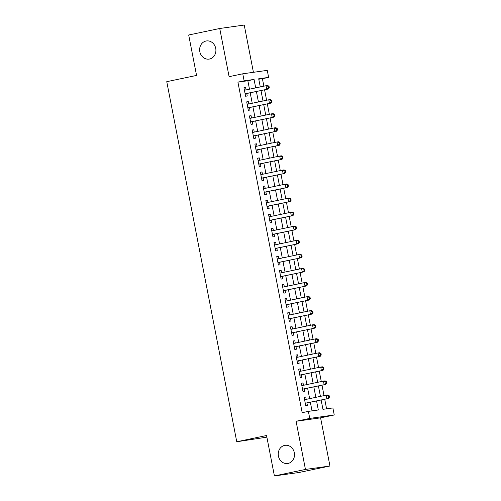 <?xml version="1.0" encoding="UTF-8"?>
<svg xmlns="http://www.w3.org/2000/svg" width="501" height="501" viewBox="0 0 501 501"><rect width="100%" height="100%" fill="white"/><g stroke="black" fill="none" stroke-linecap="round" stroke-linejoin="round"><path stroke-width="0.75" d="M284.624 445.408A9.175 8.116 82 0 1 285.1 445.326A9.175 8.116 82 0 1 294.375 453.017A9.175 8.116 82 0 1 288.125 463.412A9.175 8.116 82 0 1 287.655 463.5A9.175 8.116 82 0 1 278.381 455.81A9.175 8.116 82 0 1 284.624 445.408M206.024 41.026A9.175 8.116 82 0 1 206.5 40.944A9.175 8.116 82 0 1 215.768 48.628A9.175 8.116 82 0 1 209.524 59.03A9.175 8.116 82 0 1 209.049 59.112A9.175 8.116 82 0 1 199.78 51.421A9.175 8.116 82 0 1 206.024 41.026M321.128 400.005L322.945 409.33L332.877 407.939L334.242 414.972L309.743 418.41L308.378 411.377L318.31 409.981L316.557 400.963M320.584 417.834L296.085 421.272L305.453 469.443L274.41 475.95L298.909 472.512L329.946 466.005L320.584 417.834L334.242 414.972M266.864 437.141L236.754 441.757L166.758 81.676L196.561 75.432L188.695 34.995L219.739 28.488L229.101 76.666L242.76 73.804L267.258 70.365L268.624 77.398L258.691 78.789L260.276 86.93M253.418 72.307L244.231 25.05L219.739 28.488M263.87 86.178L262.418 78.695L268.624 77.398M326.583 408.822L324.723 399.247M324.022 395.621L321.993 385.181M321.285 381.555L319.256 371.116M318.548 367.49L316.519 357.05M315.818 353.424L313.789 342.985M313.081 339.359L311.052 328.919M310.351 325.293L308.322 314.853M307.614 311.227L305.585 300.788M304.884 297.162L302.854 286.722M302.147 283.096L300.118 272.657M299.41 269.031L297.381 258.591M296.68 254.965L294.651 244.526M293.943 240.9L291.914 230.46M291.213 226.834L289.183 216.394M288.476 212.768L286.447 202.329M285.745 198.703L283.716 188.263M283.009 184.637L280.98 174.198M280.272 170.572L278.243 160.132M277.541 156.506L275.512 146.067M274.805 142.441L272.776 132.001M272.074 128.375L270.045 117.935M269.338 114.309L267.309 103.87M266.601 100.244L264.572 89.804M305.453 469.443L329.946 466.005M306.211 399.353L305.754 397.005L304.101 397.237L305.742 405.672L307.395 405.441L306.919 402.979M303.481 385.288L303.024 382.939L301.364 383.171L303.005 391.607L304.658 391.375L304.182 388.914M300.744 371.222L300.287 368.874L298.634 369.105L300.274 377.541L301.928 377.309L301.452 374.848M298.007 357.157L297.55 354.808L295.897 355.04L297.538 363.475L299.191 363.244L298.715 360.783M295.277 343.091L294.82 340.743L293.166 340.974L294.801 349.41L296.46 349.178L295.978 346.717M292.54 329.025L292.083 326.677L290.43 326.909L292.07 335.344L293.724 335.113L293.248 332.651M289.81 314.96L289.353 312.611L287.693 312.843L289.334 321.279L290.993 321.047L290.511 318.586M287.073 300.894L286.616 298.546L284.963 298.778L286.603 307.213L288.257 306.981L287.781 304.52M284.336 286.829L283.879 284.48L282.226 284.712L283.867 293.148L285.52 292.916L285.044 290.455M281.606 272.763L281.149 270.415L279.495 270.646L281.136 279.082L282.789 278.85L282.307 276.389M278.869 258.698L278.412 256.349L276.759 256.581L278.399 265.016L280.053 264.785L279.577 262.324M276.139 244.632L275.682 242.284L274.022 242.515L275.663 250.951L277.322 250.719L276.84 248.258M273.402 230.566L272.945 228.218L271.291 228.45L272.932 236.885L274.586 236.654L274.11 234.192M270.672 216.501L270.214 214.152L268.555 214.384L270.196 222.82L271.855 222.588L271.373 220.127M267.935 202.435L267.478 200.081L265.824 200.319L267.465 208.754L269.118 208.522L268.642 206.061M265.198 188.37L264.741 186.015L263.088 186.253L264.728 194.689L266.382 194.457L265.906 191.996M262.468 174.304L262.01 171.949L260.357 172.187L261.998 180.623L263.651 180.391L263.169 177.93M259.731 160.239L259.274 157.884L257.62 158.122L259.261 166.557L260.915 166.326L260.439 163.865M257 146.173L256.543 143.818L254.884 144.056L256.525 152.492L258.184 152.26L257.702 149.799M254.264 132.107L253.807 129.753L252.153 129.991L253.794 138.426L255.447 138.195L254.971 135.733M251.533 118.042L251.076 115.687L249.417 115.925L251.057 124.361L252.711 124.129L252.235 121.668M248.797 103.976L248.339 101.622L246.686 101.86L248.327 110.295L249.98 110.063L249.504 107.602M262.418 78.695L258.773 79.208M249.492 89.191L247.851 80.742L237.919 82.133L302.172 412.68L308.378 411.377M312.023 410.864L310.351 402.259M309.643 398.633L307.614 388.194M306.906 384.568L304.877 374.128M304.176 370.502L302.147 360.062M301.439 356.436L299.41 345.997M298.709 342.371L296.68 331.931M295.972 328.305L293.943 317.866M293.235 314.24L291.206 303.8M290.505 300.174L288.476 289.735M287.768 286.109L285.739 275.669M285.038 272.043L283.009 261.603M282.301 257.977L280.272 247.538M279.571 243.912L277.541 233.472M276.834 229.846L274.805 219.407M274.097 215.781L272.068 205.341M271.367 201.715L269.338 191.276M268.63 187.65L266.601 177.21M265.899 173.584L263.87 163.144M263.163 159.518L261.134 149.079M260.432 145.453L258.397 135.013M257.696 131.387L255.667 120.948M254.959 117.322L252.93 106.882M252.228 103.256L250.199 92.817M246.06 89.911L245.603 87.556L243.949 87.794L245.59 96.23L247.243 95.998L246.768 93.537M296.085 421.272L309.743 418.41M237.919 82.133L244.131 80.836L242.76 73.804M274.41 475.95L266.551 435.513L236.754 441.757M260.983 90.556L263.012 100.995M263.714 104.621L265.743 115.061M266.451 118.687L268.48 129.126M269.181 132.752L271.21 143.192M271.918 146.818L273.947 157.258M274.648 160.884L276.677 171.323M277.385 174.949L279.414 185.389M280.122 189.015L282.151 199.454M282.852 203.08L284.881 213.52M285.589 217.152L287.618 227.586M288.319 231.218L290.348 241.651M291.056 245.283L293.085 255.717M293.786 259.349L295.822 269.782M296.523 273.414L298.552 283.848M299.26 287.48L301.289 297.913M301.99 301.546L304.019 311.979M304.727 315.611L306.756 326.045M307.457 329.677L309.486 340.11M310.194 343.742L312.223 354.182M312.931 357.808L314.96 368.248M315.661 371.874L317.69 382.313M318.398 385.939L320.427 396.379M255.704 87.888L254.057 79.44L244.131 80.836M315.849 397.337L313.82 386.897M313.119 383.271L311.09 372.832M310.382 369.206L308.353 358.766M307.652 355.14L305.623 344.701M304.915 341.075L302.886 330.635M302.178 327.009L300.149 316.569M299.448 312.943L297.419 302.504M296.711 298.878L294.682 288.438M293.981 284.812L291.951 274.373M291.244 270.747L289.215 260.307M288.507 256.681L286.478 246.241M285.777 242.616L283.748 232.176M283.04 228.544L281.011 218.11M280.31 214.478L278.28 204.045M277.573 200.413L275.544 189.979M274.842 186.347L272.813 175.914M272.106 172.281L270.077 161.848M269.369 158.216L267.34 147.782M266.638 144.15L264.609 133.717M263.902 130.085L261.873 119.651M261.171 116.019L259.142 105.586M258.435 101.954L256.406 91.52M247.851 80.742L254.057 79.44M243.968 87.9L245.603 87.556M246.705 101.966L248.339 101.622M249.442 116.032L251.076 115.687M252.172 130.097L253.807 129.753M254.909 144.163L256.543 143.818M257.639 158.228L259.274 157.884M260.376 172.294L262.01 171.949M263.113 186.359L264.741 186.015M265.843 200.425L267.478 200.081M268.58 214.491L270.214 214.152M271.31 228.556L272.945 228.218M274.047 242.622L275.682 242.284M276.777 256.687L278.412 256.349M279.514 270.753L281.149 270.415M282.251 284.818L283.879 284.48M284.981 298.884L286.616 298.546M287.718 312.95L289.353 312.611M290.448 327.015L292.083 326.677M293.185 341.081L294.82 340.743M295.922 355.146L297.55 354.808M298.652 369.212L300.287 368.874M301.389 383.278L303.024 382.939M304.12 397.343L305.754 397.005M245.127 93.837L268.373 89.009L245.114 93.768M268.624 87.781L266.714 89.241L266.031 85.727L267.691 85.496L269.012 86.278L268.348 86.372L268.624 87.781L269.281 87.688L269.012 86.278M244.482 90.243L266.031 85.727L268.348 86.372M245.772 93.743A1.434 1.265 -98 0 0 245.327 93.944L245.171 94.063M268.373 89.009L269.281 87.688M247.857 107.903L271.104 103.074L247.845 107.834M271.354 101.847L269.45 103.306L268.768 99.793L270.421 99.561L271.742 100.344L271.085 100.438L271.354 101.847L272.018 101.753L271.742 100.344M247.162 104.321L268.768 99.793L271.085 100.438M248.509 107.809A1.434 1.265 -98 0 0 248.064 108.009L247.901 108.128M271.104 103.074L272.018 101.753M250.594 121.968L273.84 117.14L250.581 121.9M274.091 115.913L272.187 117.372L271.498 113.859L273.158 113.627L274.479 114.41L273.815 114.504L274.091 115.913L274.755 115.819L274.479 114.41M249.949 118.374L271.498 113.859L273.815 114.504M251.239 121.875A1.434 1.265 -98 0 0 250.801 122.075L250.638 122.194M273.84 117.14L274.755 115.819M253.324 136.034L276.577 131.206L253.312 135.965M276.828 129.978L274.917 131.437L274.235 127.924L275.888 127.692L277.216 128.475L276.552 128.569L276.828 129.978L277.485 129.884L277.216 128.475M252.686 132.439L274.235 127.924L276.552 128.569M253.976 135.94A1.434 1.265 -98 0 0 253.531 136.14L253.368 136.259M276.577 131.206L277.485 129.884M256.061 150.1L279.308 145.271L256.049 150.031M279.558 144.044L277.654 145.503L276.972 141.99L278.625 141.758L279.946 142.541L279.282 142.635L279.558 144.044L280.222 143.95L279.946 142.541M255.416 146.505L276.972 141.99L279.282 142.635M256.712 150.006A1.434 1.265 -98 0 0 256.268 150.206L256.105 150.325M279.308 145.271L280.222 143.95M258.798 164.165L282.044 159.337L258.785 164.096M282.295 158.109L280.385 159.569L279.702 156.055L281.362 155.824L282.683 156.606L282.019 156.7L282.295 158.109L282.952 158.015L282.683 156.606M258.153 160.57L279.702 156.055L282.019 156.7M259.443 164.071A1.434 1.265 -98 0 0 258.998 164.272L258.842 164.391M282.044 159.337L282.952 158.015M261.528 178.231L284.775 173.402L261.516 178.162M285.025 172.175L283.121 173.634L282.439 170.121L284.092 169.889L285.413 170.672L284.756 170.766L285.025 172.175L285.689 172.081L285.413 170.672M260.833 174.649L282.439 170.121L284.756 170.766M262.18 178.137A1.434 1.265 -98 0 0 261.735 178.337L261.572 178.456M284.775 173.402L285.689 172.081M264.265 192.296L287.511 187.468L264.252 192.227M287.762 186.24L285.858 187.7L285.169 184.186L286.829 183.955L288.15 184.737L287.486 184.831L287.762 186.24L288.426 186.147L288.15 184.737M263.62 188.702L285.169 184.186L287.486 184.831M264.91 192.202A1.434 1.265 -98 0 0 264.472 192.403L264.309 192.522M287.511 187.468L288.426 186.147M266.995 206.362L290.242 201.534L266.983 206.293M290.492 200.306L288.589 201.765L287.906 198.252L289.559 198.02L290.881 198.803L290.223 198.897L290.492 200.306L291.156 200.212L290.881 198.803M266.357 202.767L287.906 198.252L290.223 198.897M267.647 206.268A1.434 1.265 -98 0 0 267.202 206.468L267.039 206.587M290.242 201.534L291.156 200.212M269.732 220.427L292.979 215.599L269.72 220.359M293.229 214.372L291.325 215.831L290.643 212.318L292.296 212.086L293.617 212.869L292.953 212.963L293.229 214.372L293.893 214.278L293.617 212.869M269.087 216.833L290.643 212.318L292.953 212.963M270.383 220.334A1.434 1.265 -98 0 0 269.939 220.534L269.776 220.653M292.979 215.599L293.893 214.278M272.469 234.493L295.715 229.665L272.45 234.424M295.966 228.437L294.056 229.896L293.373 226.383L295.026 226.151L296.354 226.934L295.69 227.028L295.966 228.437L296.623 228.343L296.354 226.934M271.824 230.898L293.373 226.383L295.69 227.028M273.114 234.399A1.434 1.265 -98 0 0 272.669 234.6L272.506 234.719M295.715 229.665L296.623 228.343M275.199 248.559L298.446 243.73L275.187 248.49M298.696 242.503L296.792 243.962L296.11 240.449L297.763 240.217L299.084 241L298.421 241.094L298.696 242.503L299.36 242.409L299.084 241M274.504 244.976L296.11 240.449L298.421 241.094M275.851 248.465A1.434 1.265 -98 0 0 275.406 248.665L275.243 248.784M298.446 243.73L299.36 242.409M277.936 262.624L301.182 257.796L277.923 262.555M301.433 256.568L299.523 258.028L298.84 254.514L300.5 254.283L301.821 255.065L301.157 255.159L301.433 256.568L302.09 256.474L301.821 255.065M277.291 259.03L298.84 254.514L301.157 255.159M278.581 262.53A1.434 1.265 -98 0 0 278.136 262.731L277.98 262.85M301.182 257.796L302.09 256.474M280.666 276.69L303.913 271.861L280.654 276.621M304.163 270.634L302.26 272.093L301.577 268.58L303.23 268.348L304.552 269.131L303.894 269.225L304.163 270.634L304.827 270.54L304.552 269.131M280.028 273.095L301.577 268.58L303.894 269.225M281.318 276.596A1.434 1.265 -98 0 0 280.873 276.796L280.71 276.915M303.913 271.861L304.827 270.54M283.403 290.755L306.65 285.927L283.391 290.686M306.9 284.7L304.996 286.159L304.307 282.645L305.967 282.414L307.288 283.197L306.625 283.29L306.9 284.7L307.564 284.606L307.288 283.197M282.708 287.173L304.307 282.645L306.625 283.29M284.048 290.661A1.434 1.265 -98 0 0 283.61 290.862L283.447 290.981M306.65 285.927L307.564 284.606M286.134 304.821L309.38 299.993L286.121 304.752M309.631 298.765L307.727 300.224L307.044 296.711L308.697 296.479L310.025 297.262L309.361 297.356L309.631 298.765L310.294 298.671L310.025 297.262M285.495 301.226L307.044 296.711L309.361 297.356M286.785 304.727A1.434 1.265 -98 0 0 286.34 304.927L286.177 305.046M309.38 299.993L310.294 298.671M288.87 318.886L312.117 314.058L288.858 318.818M312.367 312.831L310.463 314.29L309.781 310.777L311.434 310.545L312.756 311.328L312.092 311.422L312.367 312.831L313.031 312.737L312.756 311.328M288.175 315.304L309.781 310.777L312.092 311.422M289.522 318.793A1.434 1.265 -98 0 0 289.077 318.993L288.914 319.112M312.117 314.058L313.031 312.737M291.607 332.952L314.853 328.124L291.588 332.883M315.104 326.896L313.194 328.355L312.511 324.842L314.165 324.61L315.492 325.393L314.828 325.487L315.104 326.896L315.762 326.802L315.492 325.393M290.962 329.357L312.511 324.842L314.828 325.487M292.252 332.858A1.434 1.265 -98 0 0 291.807 333.059L291.651 333.178M314.853 328.124L315.762 326.802M294.337 347.018L317.584 342.189L294.325 346.949M317.834 340.962L315.931 342.421L315.248 338.908L316.901 338.676L318.223 339.459L317.565 339.553L317.834 340.962L318.498 340.868L318.223 339.459M293.699 343.423L315.248 338.908L317.565 339.553M294.989 346.924A1.434 1.265 -98 0 0 294.544 347.124L294.381 347.243M317.584 342.189L318.498 340.868M297.074 361.083L320.321 356.255L297.062 361.014M320.571 355.027L318.661 356.487L317.978 352.973L319.638 352.742L320.959 353.524L320.296 353.618L320.571 355.027L321.229 354.933L320.959 353.524M296.429 357.489L317.978 352.973L320.296 353.618M297.719 360.989A1.434 1.265 -98 0 0 297.275 361.19L297.118 361.309M320.321 356.255L321.229 354.933M299.805 375.149L323.051 370.32L299.792 375.08M323.302 369.093L321.398 370.552L320.715 367.039L322.368 366.807L323.69 367.59L323.032 367.684L323.302 369.093L323.965 368.999L323.69 367.59M299.166 371.554L320.715 367.039L323.032 367.684M300.456 375.055A1.434 1.265 -98 0 0 300.011 375.255L299.849 375.374M323.051 370.32L323.965 368.999M302.541 389.214L325.788 384.386L302.529 389.145M326.038 383.159L324.134 384.618L323.446 381.104L325.105 380.873L326.427 381.656L325.763 381.749L326.038 383.159L326.702 383.065L326.427 381.656M301.846 385.632L323.446 381.104L325.763 381.749M303.186 389.12A1.434 1.265 -98 0 0 302.748 389.321L302.585 389.44M325.788 384.386L326.702 383.065M305.272 403.28L328.524 398.452L305.259 403.211M328.775 397.224L326.865 398.683L326.182 395.17L327.836 394.938L329.163 395.721L328.499 395.815L328.775 397.224L329.433 397.13L329.163 395.721M304.633 399.685L326.182 395.17L328.499 395.815M305.923 403.186A1.434 1.265 -98 0 0 305.478 403.386L305.316 403.505M328.524 398.452L329.433 397.13"/></g></svg>
